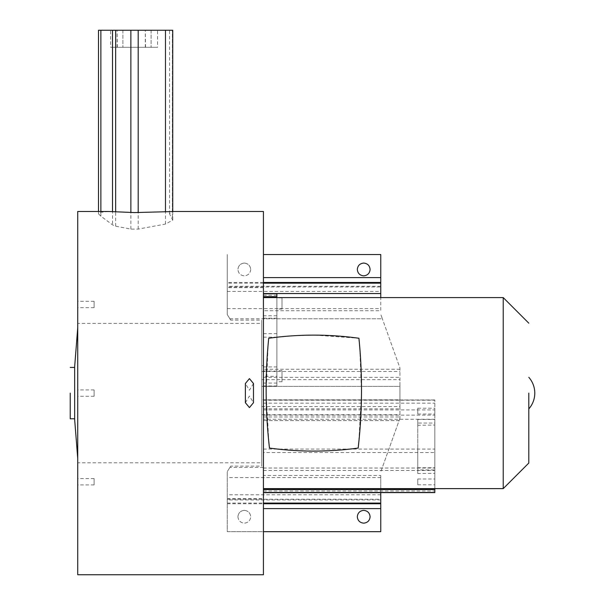 <?xml version="1.0" encoding="UTF-8"?>
<svg xmlns="http://www.w3.org/2000/svg" width="605" height="605" viewBox="0 0 605 605"><rect width="100%" height="100%" fill="white"/><g stroke="black" fill="none" stroke-linecap="round" stroke-linejoin="round"><path stroke-width="0.45" stroke-dasharray="3.02 2.27" d="M245.38 402.703L249.434 396.01L253.48 402.703M528.808 393.106L528.808 408.904M253.48 383.51L249.434 390.202L245.38 383.51M380.764 492.599L380.764 475.469L263.425 475.469L263.425 574.75M263.425 211.47L263.425 310.751L380.764 310.751L380.764 297.599M230.679 320.098L227.261 314.532L227.261 254.531L227.261 314.532L230.679 320.098L261.715 320.098L261.715 323.418L77.727 323.418L77.727 211.47M263.425 287.677L227.261 287.677M380.764 475.469L380.764 531.682L227.261 531.682L227.261 471.688L227.261 498.543L263.425 498.543M74.657 418.773L74.657 367.439M77.727 393.106L77.727 458.378L77.727 393.106M94.1 393.106C94.1 389.007 94.1 389.007 94.1 393.106C94.1 389.007 94.1 389.007 94.1 393.106C94.1 397.205 94.1 397.205 94.1 393.106C94.1 397.205 94.1 397.205 94.1 393.106M77.727 304.489L77.727 301.305L77.727 304.489M94.1 304.489C94.1 300.39 94.1 300.39 94.1 304.489C94.1 300.39 94.1 300.39 94.1 304.489C94.1 308.58 94.1 308.58 94.1 304.489C94.1 308.58 94.1 308.58 94.1 304.489M77.727 481.731L77.727 478.555L77.727 481.731M94.1 481.731C94.1 477.632 94.1 477.632 94.1 481.731C94.1 477.632 94.1 477.632 94.1 481.731C94.1 485.83 94.1 485.83 94.1 481.731C94.1 485.83 94.1 485.83 94.1 481.731M227.261 291.428L380.764 291.428L380.764 286.974L227.261 286.974M263.425 393.106L263.425 488.621L263.425 393.106M503.224 297.599L503.224 488.621M359.793 347.92L361.495 393.106L358.818 441.93M357.631 448.139L335.964 450.339M335.563 450.362L313.768 451.096M313.382 451.096L291.519 450.332M290.68 450.271L269.459 448.063M268.817 441.892L266.147 393.197M263.425 326.39L263.425 386.255L263.425 326.39M263.425 333.635L276.893 333.635L276.893 297.599M263.425 459.83L263.425 399.965L263.425 459.83M434.829 488.621L434.829 452.578L263.425 452.578M244.322 510.363C248.179 510.771 250.311 512.904 250.712 516.761C250.311 512.904 248.179 510.771 244.322 510.363C240.457 510.771 238.332 512.904 237.924 516.761C238.325 512.904 240.457 510.771 244.322 510.363M370.101 516.761C369.7 512.904 367.568 510.771 363.711 510.363C359.846 510.771 357.721 512.904 357.313 516.761C357.714 520.618 359.846 522.75 363.711 523.159C367.568 522.75 369.7 520.618 370.101 516.761M70.225 393.106L70.225 418.773L70.225 393.106M244.322 263.062C248.179 263.462 250.311 265.595 250.712 269.459C250.311 265.595 248.179 263.462 244.322 263.062C240.457 263.462 238.332 265.595 237.924 269.459C238.325 265.595 240.457 263.462 244.322 263.062M370.101 269.459C369.7 265.595 367.568 263.462 363.711 263.062C359.846 263.462 357.721 265.595 357.313 269.459C357.714 273.316 359.846 275.449 363.711 275.85C367.568 275.449 369.7 273.316 370.101 269.459M117.325 47.303L117.083 30.25L119.987 30.25L117.083 30.25L117.083 47.303L119.987 47.303L117.325 47.303M145.548 47.303L145.306 30.25L148.21 30.25L145.306 30.25L145.306 47.303L148.21 47.303L145.548 47.303M112.59 47.303L134.098 47.303L110.647 47.303L110.647 30.25L134.098 30.25L112.59 30.25M282.013 376.189C282.013 383.336 282.013 383.336 282.013 376.189C282.013 383.336 282.013 383.336 282.013 376.189C282.013 369.035 282.013 369.035 282.013 376.189C282.013 369.035 282.013 369.035 282.013 376.189M276.893 376.189C276.893 383.336 276.893 383.336 276.893 376.189C276.893 383.336 276.893 383.336 276.893 376.189C276.893 369.035 276.893 369.035 276.893 376.189C276.893 369.035 276.893 369.035 276.893 376.189M282.013 303.453C282.013 310.607 282.013 310.607 282.013 303.453C282.013 310.607 282.013 310.607 282.013 303.453C282.013 296.306 282.013 296.306 282.013 303.453C282.013 296.306 282.013 296.306 282.013 303.453M276.893 303.453C276.893 310.599 276.893 310.599 276.893 303.453C276.893 310.599 276.893 310.599 276.893 303.453C276.893 296.306 276.893 296.306 276.893 303.453C276.893 296.306 276.893 296.306 276.893 303.453M417.775 467.99L417.775 470.652L417.775 467.99M434.829 470.652L434.829 467.748L434.829 470.652M417.775 419.719L417.775 422.373L417.775 419.719M434.829 422.373L434.829 419.477L434.829 422.373M417.775 423.061L417.775 446.513L417.775 423.061L434.829 423.061L434.829 446.513L434.829 423.061M417.775 479.243L417.775 481.905L417.775 479.243M434.829 481.905C434.829 478.162 434.829 478.162 434.829 481.905C434.829 478.162 434.829 478.162 434.829 481.905C434.829 485.641 434.829 485.641 434.829 481.905C434.829 485.641 434.829 485.641 434.829 481.905M417.775 408.466L417.775 411.12L417.775 408.466M434.829 411.12C434.829 407.384 434.829 407.384 434.829 411.12C434.829 407.384 434.829 407.384 434.829 411.12C434.829 414.864 434.829 414.864 434.829 411.12C434.829 414.864 434.829 414.864 434.829 411.12M77.727 574.75L77.727 462.795L261.715 462.795L261.715 466.122L230.679 466.122L227.261 471.688L230.679 466.122M108.386 211.47L100.869 212.332L98.502 213.86L100.869 216.159L112.515 224.856L115.668 226.179L130.869 229.091L138.19 229.091L165.468 224.069L172.735 220.152L169.551 213.86L172.289 211.47M227.261 498.543L227.261 531.682L263.425 531.682M261.715 466.122L261.715 420.588L399.088 420.588L380.764 471.885L399.935 418.229L399.088 420.588L263.425 420.588L263.425 310.751M261.715 320.098L261.715 420.588M261.715 462.795L261.715 323.418M77.727 462.795L77.727 323.418M261.715 406.583L399.935 406.583L399.935 367.984L382.352 318.79L399.935 367.984L399.935 379.63L261.715 379.63M263.425 475.469L263.425 420.588M98.502 30.25L171.744 30.25M172.735 30.25L172.387 30.25C168.613 30.25 168.613 30.25 172.387 30.25C168.613 30.25 168.613 30.25 172.387 30.25L172.387 219.26M237.924 516.761C238.325 520.618 240.457 522.75 244.322 523.159C248.179 522.75 250.311 520.618 250.712 516.761C250.311 520.618 248.179 522.75 244.322 523.159C240.457 522.75 238.332 520.618 237.924 516.761M399.935 406.583L399.935 418.229L399.935 399.837L261.715 399.829M261.715 386.383L399.935 386.383L399.935 399.829L263.425 399.837M263.425 386.383L399.935 386.383L399.935 379.63M229.877 318.79L382.352 318.79L380.764 314.328L382.352 318.79L263.425 318.79M380.764 291.428L380.764 310.751M250.712 269.459C250.311 273.316 248.179 275.449 244.322 275.85C240.457 275.449 238.332 273.316 237.924 269.459C238.325 273.316 240.457 275.449 244.322 275.85C248.179 275.449 250.311 273.316 250.712 269.459M263.425 254.531L380.764 254.531L380.764 286.974M266.147 393.023L268.144 344.457M268.438 341.28L268.711 338.255L274.292 337.529M276.614 337.257L291.209 335.911M292.086 335.851L313.897 335.125M314.804 335.125L358.931 338.255M359.204 341.303L359.483 344.374M276.893 293.622L276.893 386.255L276.893 376.31L263.425 376.31M276.893 333.635L276.893 376.31M263.425 409.91L434.829 409.91L434.829 399.965L434.829 492.599M434.829 399.965L263.425 399.965L434.829 399.965M434.829 409.91L434.829 452.578M119.987 30.25L122.641 30.25L119.987 30.25M122.883 30.25L122.883 47.303L122.883 30.25M148.21 30.25L150.864 30.25L148.21 30.25M151.106 30.25L151.106 47.303L151.106 30.25M143.446 30.25L155.598 30.25L143.446 30.25M155.598 47.303L134.098 47.303L157.55 47.303L157.55 30.25L155.598 30.25M417.775 473.307L417.775 470.652L417.775 473.549L434.829 473.307M417.775 425.035L417.775 422.373L417.775 425.277L434.829 425.035M434.829 469.964L434.829 446.513L434.829 469.964L417.775 469.964L417.775 446.513L417.775 469.964M119.987 47.303L122.883 47.303L119.987 47.303M148.21 47.303L151.106 47.303L148.21 47.303M417.775 481.905L417.775 484.802L417.775 481.905M417.775 411.12L417.775 414.024L417.775 411.12M263.425 283.155L227.261 283.155M227.261 499.238L380.764 499.238M263.425 318.177L276.893 318.177M227.261 503.065L263.425 503.065M263.425 467.431L229.877 467.431M263.425 365.624L261.715 365.624M100.869 216.159L100.869 30.25M112.515 30.25L112.515 224.856M100.869 212.332L100.869 211.47M172.387 211.569L172.387 30.25M165.468 224.069L165.468 30.25M138.19 229.091L138.19 30.25M130.869 229.091L130.869 30.25M115.668 226.179L115.668 30.25M227.261 503.746L263.425 503.746M380.764 477.587L227.261 477.587M380.764 494.784L227.261 494.784M380.764 499.919L227.261 499.919M380.764 508.601L263.425 508.601M261.715 414.712L399.935 414.712M261.715 371.508L399.935 371.508M227.261 308.626L380.764 308.626M263.425 282.474L227.261 282.474M380.764 277.612L263.425 277.612M380.764 286.294L227.261 286.294M276.893 315.765L263.425 315.765M263.425 295.255L276.893 295.255M263.425 386.255L276.893 386.255L263.425 386.255M263.425 385.99L276.893 385.99M263.425 383.071L276.893 383.071M263.425 371.099L276.893 371.099M263.425 366.94L276.893 366.94M263.425 337.151L276.893 337.151M263.425 415.121L434.829 415.121M434.829 419.273L263.425 419.273M263.425 403.142L434.829 403.142M263.425 400.223L434.829 400.223M263.425 468.036L434.829 468.036M263.425 490.965L434.829 490.965M263.425 470.456L434.829 470.456M263.425 449.069L434.829 449.069M399.935 369.247L263.425 369.247M263.425 377.376L399.935 377.376M263.425 408.836L399.935 408.836M263.425 416.966L399.935 416.966M74.657 366.69L74.657 419.53M94.1 389.93L77.727 389.93M94.1 301.305L77.727 301.305M94.1 478.555L77.727 478.555M282.013 381.725L276.893 381.725M282.013 308.996L276.893 308.996M417.775 467.748L434.829 467.748M417.775 419.477L434.829 419.477M417.775 479.001L434.829 479.001M417.775 408.224L434.829 408.224M98.502 213.86L98.502 211.47M172.735 211.493L172.735 220.152M169.551 213.86L169.551 30.25M94.1 396.283L77.727 396.283M94.1 307.665L77.727 307.665M94.1 484.908L77.727 484.908M282.013 370.646L276.893 370.646M282.013 297.91L276.893 297.91M417.775 484.802L434.829 484.802M417.775 414.024L434.829 414.024"/><path stroke-width="0.91" d="M253.48 402.703L249.434 407.589L245.38 402.703L245.38 383.51L249.434 378.624L253.48 383.51L253.48 402.703M263.425 531.682L380.764 531.682L380.764 492.599M380.764 297.599L380.764 282.474L263.425 282.474M172.387 211.569L134.529 212.582L108.386 211.47L77.727 211.47L77.727 574.75L263.425 574.75L263.425 211.47L172.289 211.47M172.387 30.25L98.502 30.25L98.502 211.47M70.225 367.439L74.657 367.439L74.657 418.773L70.225 418.773M263.425 488.621L503.224 488.621L503.224 297.599L263.425 297.599M358.818 441.93L358.183 448.063L357.631 448.139M335.964 450.339L335.563 450.362M313.768 451.096L313.382 451.096M291.519 450.332L290.68 450.271M359.204 341.303L358.931 338.255C362.592 374.888 362.342 411.491 358.183 448.063C328.598 452.101 299.021 452.101 269.459 448.063L268.817 441.892M363.711 510.363C367.568 510.771 369.7 512.904 370.101 516.761C369.7 520.618 367.568 522.75 363.711 523.159C359.846 522.75 357.721 520.618 357.313 516.761C357.714 512.904 359.846 510.771 363.711 510.363M70.225 393.106L70.225 418.773L70.225 393.106M363.711 263.062C367.568 263.462 369.7 265.595 370.101 269.459C369.7 273.316 367.568 275.449 363.711 275.85C359.846 275.449 357.721 273.316 357.313 269.459C357.714 265.595 359.846 263.462 363.711 263.062M528.808 377.316A23.875 23.875 0 0 1 528.808 408.904L528.808 463.037L503.224 488.621M528.808 393.106L528.808 463.037L528.808 393.106M263.425 277.612L380.764 277.612L380.764 282.474M380.764 277.612L380.764 254.531L263.425 254.531M268.144 344.457L268.438 341.28M274.292 337.529L276.614 337.257M291.209 335.911L292.086 335.851M313.897 335.125L314.804 335.125M359.483 344.374L359.793 347.92M276.893 297.599L276.893 293.622L263.425 293.622L276.893 293.622M434.829 492.599L263.425 492.599L434.829 492.599L434.829 488.621M269.459 448.063C265.3 411.491 265.05 374.888 268.711 338.255C298.779 334.081 328.848 334.081 358.931 338.255M380.764 492.667L263.425 492.667M380.764 283.155L263.425 283.155M130.869 212.499L130.869 30.25M263.425 503.065L380.764 503.065M263.425 293.554L380.764 293.554M100.869 211.47L100.869 30.25M112.515 211.727L112.515 30.25M115.653 211.924L115.653 30.25M138.19 212.499L138.19 30.25M165.468 211.629L165.468 30.25M263.425 503.746L380.764 503.746M380.764 508.601L263.425 508.601M263.425 293.765L276.893 293.765M263.425 296.684L276.893 296.684M263.425 489.536L434.829 489.536M263.425 492.455L434.829 492.455M77.727 458.378L74.657 419.53L74.657 366.69L77.727 327.834M172.735 211.47L172.735 30.25L172.735 211.47M528.808 323.183L503.224 297.599"/></g></svg>
